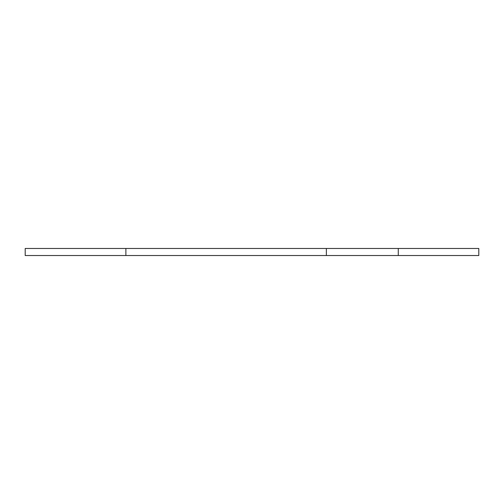 <?xml version="1.0" encoding="UTF-8"?>
<svg xmlns="http://www.w3.org/2000/svg" width="504" height="504" viewBox="0 0 504 504"><rect width="100%" height="100%" fill="white"/><g stroke="black" fill="none" stroke-linecap="round" stroke-linejoin="round"><path stroke-width="0.76" d="M326.359 248.472L25.2 248.472L25.2 255.528L398.273 255.528L398.273 248.472L326.359 248.472L326.359 255.528M398.273 255.528L478.8 255.528L478.8 248.472L398.273 248.472M125.88 248.472L125.88 255.528"/></g></svg>
